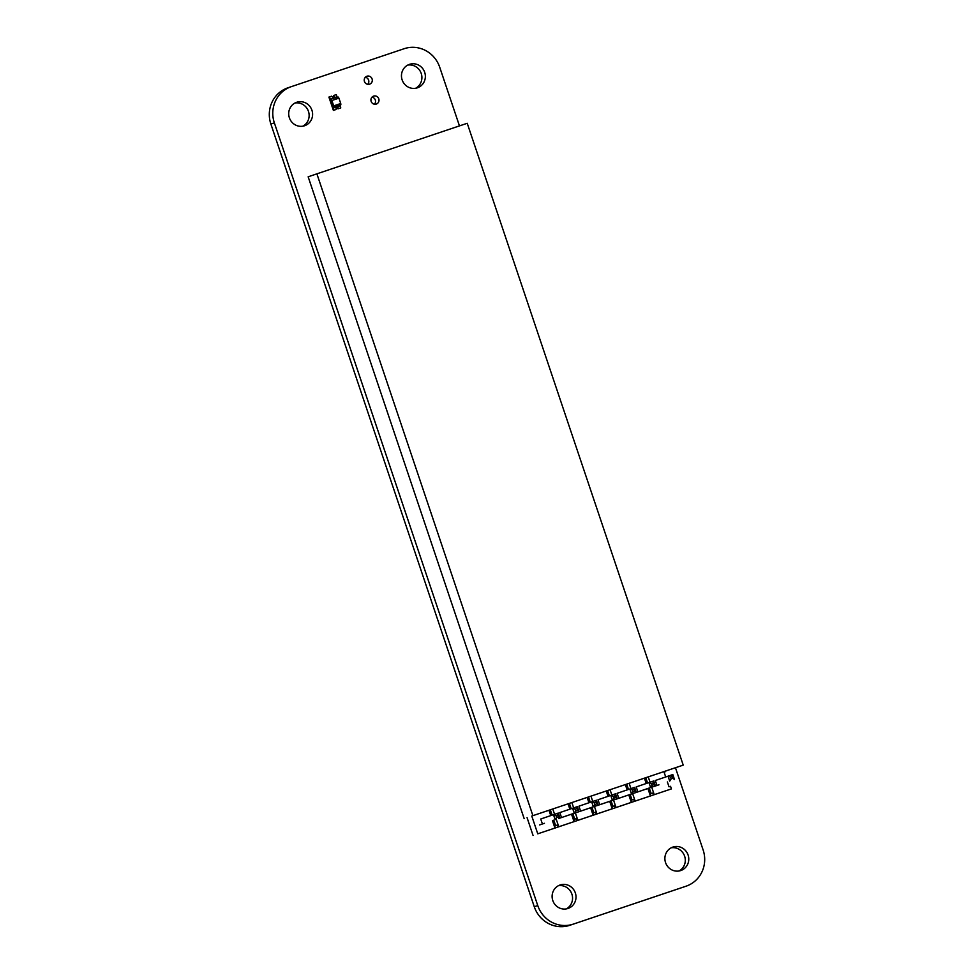 <?xml version="1.0" encoding="UTF-8"?>
<svg xmlns="http://www.w3.org/2000/svg" width="974" height="974" viewBox="0 0 974 974"><rect width="100%" height="100%" fill="white"/><g stroke="black" fill="none" stroke-linecap="round" stroke-linejoin="round"><path stroke-width="1.46" d="M675.469 767.756L703.131 849.961A28.903 27.759 -108.8 0 1 686.134 886.17A28.903 27.759 -108.8 0 1 686.049 886.206L573.284 924.119A28.903 27.759 -108.8 0 1 537.758 905.564L274.351 122.858A28.903 27.759 -108.8 0 1 291.336 86.637A28.903 27.759 -108.8 0 1 291.433 86.613L404.198 48.7A28.903 27.759 -108.8 0 1 439.724 67.255L459.46 125.902M682.75 887.326A28.903 27.759 -108.8 0 1 682.664 887.363A28.903 27.759 -108.8 0 1 682.567 887.387L569.802 925.3A28.903 27.759 -108.8 0 1 534.276 906.745L270.869 124.039A28.903 27.759 -108.8 0 1 287.866 87.83A28.903 27.759 -108.8 0 1 287.951 87.794L291.25 86.674M302.853 126.182A12.382 11.895 71.2 0 0 294.976 103.013M304.606 125.743A12.382 11.895 71.2 0 0 311.911 110.172A12.382 11.895 71.2 0 0 296.668 102.282A12.382 11.895 71.2 0 0 289.388 117.817A12.382 11.895 71.2 0 0 304.606 125.743M367.734 84.336A4.2 4.03 71.2 0 0 365.323 77.263M369.609 84.178A4.2 4.03 71.2 0 0 369.621 84.178A4.2 4.03 71.2 0 0 372.08 78.906A4.2 4.03 71.2 0 0 366.918 76.24A4.2 4.03 71.2 0 0 364.459 81.499A4.2 4.03 71.2 0 0 369.609 84.178M374.43 104.218A4.2 4.03 71.2 0 0 372.019 97.144M376.305 104.06A4.2 4.03 71.2 0 0 376.317 104.06A4.2 4.03 71.2 0 0 378.776 98.788A4.2 4.03 71.2 0 0 373.614 96.122A4.2 4.03 71.2 0 0 371.143 101.381A4.2 4.03 71.2 0 0 376.305 104.06M415.618 88.269A12.382 11.895 71.2 0 0 407.729 65.1M417.359 87.83A12.382 11.895 71.2 0 0 417.408 87.818A12.382 11.895 71.2 0 0 424.676 72.259A12.382 11.895 71.2 0 0 409.421 64.369A12.382 11.895 71.2 0 0 402.14 79.905A12.382 11.895 71.2 0 0 417.359 87.83M566.271 908.9A12.382 11.895 71.2 0 0 558.382 885.731M568.025 908.462A12.382 11.895 71.2 0 0 575.33 892.89A12.382 11.895 71.2 0 0 560.074 884.989A12.382 11.895 71.2 0 0 552.794 900.536A12.382 11.895 71.2 0 0 568.025 908.462M679.024 870.987A12.382 11.895 71.2 0 0 671.147 847.818M680.777 870.549A12.382 11.895 71.2 0 0 688.082 854.977A12.382 11.895 71.2 0 0 672.839 847.088A12.382 11.895 71.2 0 0 665.559 862.623A12.382 11.895 71.2 0 0 680.777 870.549M332.938 96.913A1.4 1.351 71.2 0 0 333.498 95.549L336.298 94.612L337.028 96.767L330.235 99.044L338.27 97.071L330.235 99.044L333.266 108.053L334.082 107.043L331.501 99.348M332.158 100.419L338.928 98.143L338.27 97.071M338.928 98.143L340.73 103.512L333.972 105.789M334.082 107.043L340.851 104.766L340.73 103.512M340.851 104.766L340.036 105.776M338.66 108.638A1.4 1.351 71.2 0 0 336.14 109.478L333.388 110.403L328.908 97.096L329.516 96.889L333.997 110.196L333.291 108.041L340.06 105.764L340.778 107.919L337.978 108.857A1.4 1.351 71.2 0 0 336.7 108.126M339.768 108.26L338.039 108.845L339.768 108.26M337.978 108.857L340.754 107.919M336.14 109.478L336.067 109.502A1.485 1.424 -108.8 0 1 338.733 108.601A1.461 1.4 -108.8 0 0 336.079 109.502L333.388 110.403M333.291 108.041L333.997 110.196M334.179 95.33A1.4 1.351 71.2 0 1 331.659 96.17L331.586 96.195A1.485 1.424 -108.8 0 0 333.315 96.925L333.315 96.925A1.485 1.424 -108.8 0 0 334.252 95.306A1.461 1.4 -108.8 0 1 331.61 96.195L329.541 96.889M337.004 96.767L330.235 99.044M667.373 781.939L669.016 786.822L670.55 786.31L671.415 788.903L649.512 796.269M665.692 776.948L664.073 772.114L665.437 771.128M648.258 776.899L650.035 782.207M651.716 787.187L654.236 794.674L671.415 788.903M656.379 780.125L655.307 780.478L656.975 785.458M664.073 772.114L665.595 771.603M531.78 816.066L537.77 833.829L554.949 828.058L552.428 820.583M550.76 815.603L548.971 810.283M537.77 833.829L554.949 828.058L554.937 825.842L556.897 825.185L558.772 826.768L552.94 828.752L574.039 821.642L571.531 814.167M550.322 809.832L552.112 815.141M553.792 820.132L555.63 825.611M552.782 809.004L554.571 814.301M556.251 819.292L558.772 826.768L574.039 821.642L574.039 819.426L575.987 818.769L577.862 820.351L572.042 822.336L593.129 815.214L590.621 807.75M569.851 809.175L568.061 803.867M569.413 803.416L571.202 808.724M572.882 813.704L574.733 819.195M571.884 802.588L573.662 807.884M575.342 812.864L577.862 820.351L593.129 815.214L593.129 813.01L595.077 812.353L596.952 813.935L591.133 815.92L612.232 808.797L609.712 801.322M588.941 802.759L587.152 797.45M588.515 796.988L590.293 802.296M591.973 807.288L593.823 812.779M590.975 796.16L592.752 801.468M594.432 806.448L596.952 813.935L612.232 808.797L612.22 806.594L614.18 805.936L616.043 807.519L610.223 809.491L622.276 805.449L631.322 802.381L628.802 794.906M608.032 796.342L606.254 791.034M607.606 790.571L609.383 795.88M611.063 800.871L612.914 806.362M610.065 789.744L611.855 795.052M613.523 800.031L616.043 807.519L631.322 802.381L631.31 800.165L633.27 799.508L635.145 801.091L629.314 803.075L650.413 795.965L647.905 788.49M627.134 789.926L625.345 784.606M626.696 784.155L628.486 789.464M630.166 794.443L632.004 799.934M629.155 783.327L630.945 788.623M632.625 793.615L635.145 801.091L650.413 795.965L650.413 793.749L652.361 793.092L654.236 794.674L649.524 796.282M646.225 783.498L644.435 778.189M645.786 777.739L647.576 783.035M649.256 788.027L651.107 793.518M637.288 786.542L636.205 786.907L637.885 791.874M618.198 792.958L617.114 793.323L618.794 798.29M599.107 799.374L598.024 799.739L599.692 804.719M580.005 805.802L578.933 806.168L580.601 811.135M560.914 812.219L559.831 812.584L561.511 817.551M541.824 818.635L540.74 819L542.421 823.967M533.046 835.436L527.068 817.649M652.361 793.092L650.413 793.761M633.27 799.508L631.31 800.178M614.18 805.936L612.22 806.594M595.077 812.353L593.129 813.022M575.987 818.769L574.039 819.438M556.897 825.185L554.937 825.855M596.441 800.226L591.668 801.833L594.177 802.759L595.893 802.186L596.441 800.226L598.109 805.194L582.598 810.478M596.49 803.976L594.773 804.548L593.336 806.801L598.109 805.194L595.893 802.186M578.933 806.168L591.668 801.833L593.336 806.801L577.826 812.085M594.773 804.548L594.177 802.759M577.351 806.642L572.578 808.25L575.074 809.175L576.803 808.603L577.351 806.642L579.019 811.622L563.508 816.894M577.399 810.392L575.683 810.965L574.246 813.217L579.019 811.622L576.803 808.603M559.843 812.584L572.578 808.25L574.246 813.217L558.735 818.501M575.683 810.965L575.074 809.175M556.592 817.393L555.984 815.603L553.476 814.678L555.156 819.645L556.592 817.393L558.309 816.809L559.928 818.038L558.248 813.071L540.74 819M555.984 815.603L557.7 815.019L558.248 813.071M557.7 815.019L558.309 816.809M539.645 824.917L544.417 823.31M615.531 793.81L610.759 795.417L613.267 796.342L614.984 795.758L615.531 793.81L617.199 798.777L601.701 804.061M614.984 795.758L615.58 797.548L613.864 798.132L613.267 796.342M598.024 799.751L610.759 795.417L612.427 800.385L617.199 798.777L615.58 797.548M613.864 798.132L612.427 800.385L596.928 805.656M634.622 787.394L629.849 788.989L632.357 789.914L634.074 789.342L634.622 787.394L636.302 792.361L620.791 797.633M634.074 789.342L634.683 791.131L632.966 791.704L632.357 789.914M617.114 793.323L629.849 788.989L631.529 793.968L636.302 792.361L634.683 791.131M632.966 791.704L631.529 793.968L616.018 799.24M653.724 780.965L648.952 782.572L651.448 783.498L653.177 782.926L653.724 780.965L655.392 785.945L639.881 791.217M653.177 782.926L653.773 784.715L652.056 785.288L651.448 783.498M636.217 786.907L648.952 782.572L650.62 787.54L655.392 785.945L653.773 784.715M652.056 785.288L650.62 787.54L635.109 792.824M671.147 778.871L670.55 777.082L668.042 776.156L669.71 781.124L671.147 778.871L672.864 778.287L674.483 779.517L672.815 774.549L655.307 780.491M670.55 777.082L672.267 776.497L672.815 774.549M672.267 776.497L672.864 778.287M654.199 786.408L658.972 784.801M532.888 815.664L683.224 765.114L532.888 815.664L316.891 173.835L467.228 123.284L683.224 765.114M524.158 818.623L308.161 176.805L316.891 173.835M682.567 887.387L686.049 886.206M569.802 925.3L573.284 924.119M534.276 906.745L537.758 905.564M270.869 124.039L274.351 122.858M686.134 886.17L682.664 887.363M291.336 86.637L287.866 87.83"/></g></svg>
